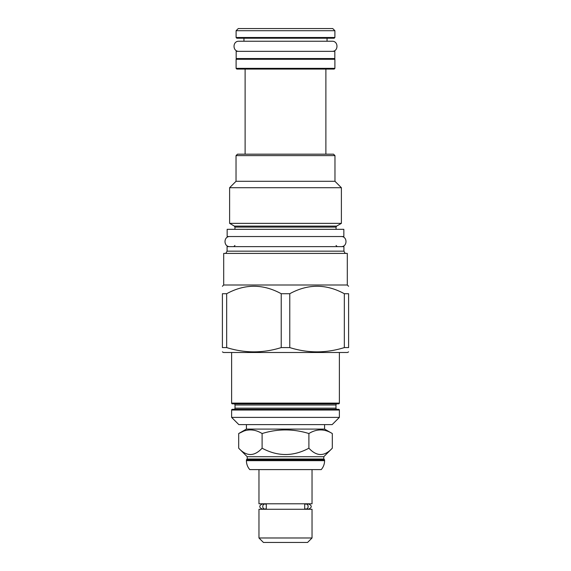 <?xml version="1.0" encoding="UTF-8"?>
<svg xmlns="http://www.w3.org/2000/svg" width="571" height="571" viewBox="0 0 571 571"><rect width="100%" height="100%" fill="white"/><g stroke="black" fill="none" stroke-linecap="round" stroke-linejoin="round"><path stroke-width="0.86" d="M332.301 448.199L323.793 456.707L247.207 456.707L238.699 448.199C246.501 456.614 254.302 456.614 262.103 448.199C277.699 456.614 293.301 456.614 308.897 448.199C316.698 456.614 324.499 456.614 332.301 448.199L332.301 433.539C324.499 428.728 316.698 428.728 308.897 433.539C293.301 428.728 277.699 428.728 262.103 433.539C254.302 428.728 246.501 428.728 238.699 433.539L238.699 448.199M323.793 459.013L324.585 459.805L324.585 460.669A13.561 13.561 0 0 1 321.223 469.612L249.777 469.612A13.561 13.561 0 0 1 246.415 460.669L246.415 459.805L247.207 459.013L323.793 459.013L323.793 456.707M247.207 459.013L247.207 456.707M324.585 459.805L246.415 459.805M312.037 469.612L312.037 503.793L258.963 503.793L258.963 469.612M266.293 508.554L266.293 504.514A2.527 2.227 90 0 0 262.731 506.534A2.527 2.227 90 0 0 266.293 508.554M264.958 509.061L262.203 509.061L263.723 509.275M306.042 504.015A2.527 2.227 -90 0 1 306.042 509.061A2.527 2.227 -90 0 1 304.707 508.554L304.707 504.514A2.527 2.227 -90 0 1 306.042 504.015L308.797 504.015L307.277 503.793M263.723 503.793L262.203 504.015C258.949 505.692 258.949 507.376 262.203 509.061M258.963 509.275L312.037 509.275L312.037 537.982L258.963 537.982L258.963 509.275M258.963 537.982L263.431 542.45L307.569 542.45L312.037 537.982M262.103 433.539L262.103 448.199M332.301 433.539L324.585 429.085L324.585 424.61M243.496 431.241L238.699 433.539L246.415 429.085L324.585 429.085M308.897 433.539L308.897 448.199M246.415 429.085L246.415 424.61M332.158 424.61L238.842 424.61L231.626 417.401L339.374 417.401L332.158 424.61M231.626 410.042A0.721 0.721 0 0 1 232.347 409.321L338.653 409.321A0.721 0.721 0 0 1 339.374 410.042L231.626 410.042L231.626 417.401M233.867 409.321A1.156 1.156 0 0 0 235.016 408.172L235.016 404.996A1.156 1.156 0 0 0 233.867 403.84M337.133 409.321A1.156 1.156 0 0 1 335.984 408.172L335.984 404.996A1.156 1.156 0 0 1 337.133 403.84M232.347 403.84L338.653 403.84A0.721 0.721 0 0 0 339.374 403.119L231.626 403.119A0.721 0.721 0 0 0 232.347 403.84M222.397 351.872L223.482 352.493L347.518 352.493L348.603 351.872M281.232 347.582L289.768 347.582C307.962 353.278 326.148 353.278 344.334 347.582L348.603 347.582C348.603 353.278 348.603 353.278 348.603 347.582C348.603 353.278 348.603 353.278 348.603 347.582L348.603 293.722L344.334 293.722C326.148 283.78 307.962 283.78 289.768 293.722L281.232 293.722L281.232 347.582C263.038 353.278 244.852 353.278 226.666 347.582L222.397 347.582C222.397 353.278 222.397 353.278 222.397 347.582C222.397 353.278 222.397 353.278 222.397 347.582L222.397 293.722C222.397 283.78 222.397 283.78 222.397 293.722C222.397 283.78 222.397 283.78 222.397 293.722L226.666 293.722L226.666 347.582M223.696 284.993L223.696 253.41L347.304 253.41L347.304 284.993L223.696 284.993L222.397 286.292M348.603 293.722C348.603 283.78 348.603 283.78 348.603 293.722C348.603 283.78 348.603 283.78 348.603 293.722M289.768 293.722L289.768 347.582M281.232 293.722C263.038 283.78 244.852 283.78 226.666 293.722M343.913 251.161L343.913 246.629L227.087 246.629L227.087 251.161L343.913 251.161L345.212 253.41M227.158 236.53L343.842 236.53L343.842 229.321L227.158 229.321L227.158 236.53M234.367 226.102L229.613 223.354L341.387 223.354L336.633 226.102L234.367 226.102L234.945 227.101L234.945 229.321M334.97 155.619L236.03 155.619L237.472 154.177L333.528 154.177L334.97 155.619L334.97 181.292L341.387 187.709L229.613 187.709L229.613 223.354M236.03 155.619L236.03 181.292L334.97 181.292M245.116 69.077L245.116 154.177M325.884 69.077L325.884 154.177M236.101 68.356L334.899 68.356L334.178 69.077L236.822 69.077L236.101 68.356L236.101 59.27L236.822 58.549M334.899 68.356L334.899 59.27L236.101 59.27M334.178 58.549L334.899 59.27M236.173 58.549L334.827 58.549L334.827 51.34L236.173 51.34L236.173 58.549M243.96 38.214L243.96 41.24L238.914 41.24C232.404 40.934 232.404 51.654 238.914 51.34M327.04 38.214L327.04 41.24L332.086 41.24C338.596 40.934 338.596 51.654 332.086 51.34M334.899 37.493L334.178 38.214L236.822 38.214L236.101 37.493L236.101 30.713L334.899 30.713L334.899 37.493L236.101 37.493M334.899 30.713L332.736 28.55L238.264 28.55L236.101 30.713M344.334 293.722L344.334 347.582M229.899 236.53C223.389 236.223 223.389 246.943 229.899 246.629M341.101 236.53C347.611 236.223 347.611 246.943 341.101 246.629M238.914 41.24L332.086 41.24M324.585 460.669L246.415 460.669M235.016 408.172L335.984 408.172M235.016 404.996L335.984 404.996M336.633 226.102L336.055 227.101L234.945 227.101M306.042 509.061L308.797 509.061C312.051 507.376 312.051 505.692 308.797 504.015M264.958 504.015L262.203 504.015M339.374 410.042L339.374 417.401M339.374 352.493L339.374 403.119M231.626 352.493L231.626 403.119M347.304 284.993L348.603 286.292M227.087 251.161L225.788 253.41M336.055 245.473L337.204 246.629M234.945 245.473L233.796 246.629M336.055 227.101L336.055 229.321M341.387 187.709L341.387 223.354M236.03 181.292L229.613 187.709"/></g></svg>

